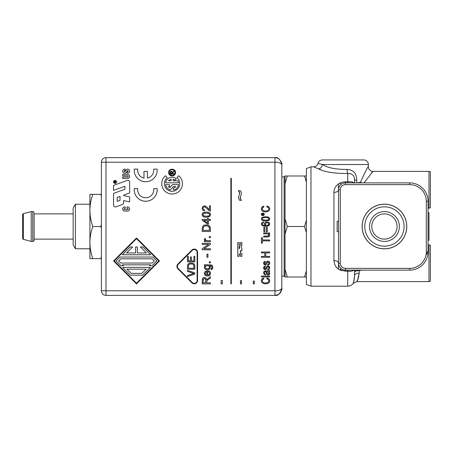 <?xml version="1.0" encoding="UTF-8"?>
<svg xmlns="http://www.w3.org/2000/svg" width="453" height="453" viewBox="0 0 453 453"><rect width="100%" height="100%" fill="white"/><g stroke="black" fill="none" stroke-linecap="round" stroke-linejoin="round"><path stroke-width="0.68" d="M354.597 182.882L354.597 180.266M355.095 270.118A4.592 4.134 0 0 0 354.597 271.987L354.597 270.322M362.23 270.118L359.184 270.577L359.184 273.159C357.87 282.972 355.775 282.502 357.559 280.311L359.184 273.159A4.592 2.48 0 0 0 354.597 275.639C353.804 284.722 352.547 284.257 353.617 282.247L354.597 275.639L354.597 270.118M356.715 182.961L360.452 182.282C365.469 171.262 368.108 166.104 368.368 166.812A4.592 4.592 -142.4 0 0 372.961 171.404L428.974 171.404L428.974 208.137L430.35 207.865L430.35 171.676L428.974 171.404M360.526 182.882A4.592 3.137 81.9 0 1 360.452 182.282A4.592 1.416 20.1 0 0 361.46 182.882M353.98 269.869C352.366 271.183 350.277 271.619 347.706 271.166L347.706 286.188L310.979 286.188L310.979 166.812L313.567 166.812L318.606 168.946A4.592 3.681 111.6 0 0 322.377 164.518L368.368 164.518A4.592 4.592 0 0 0 363.776 159.926L322.457 159.926A4.592 4.592 0 0 0 318.012 163.369L322.377 164.518C327.898 167.916 336.109 169.535 347.004 169.388C353.397 169.773 356.63 173.335 356.715 180.073L356.715 182.882M314.076 166.783L313.567 166.812A4.592 4.592 -62.5 0 0 318.012 163.369L318.635 163.55M320.662 169.671L318.606 168.946C325.129 172.1 334.835 173.607 347.706 173.465L347.332 173.493M345.413 184.637A5.136 5.136 0 0 0 340.277 189.773L340.277 263.227A5.136 5.136 0 0 0 345.413 268.363L409.688 268.363A16.614 16.614 0 0 0 426.301 251.749L426.301 201.251A16.614 16.614 0 0 0 409.688 184.637L345.413 184.637L345.413 182.882A6.886 6.886 0 0 0 338.527 189.773A4.592 2.622 0 0 1 333.935 192.395C333.878 188.578 335.803 185.492 339.716 183.142C340.933 182.383 342.83 181.947 345.413 181.834L344.28 181.88M343.21 182.004L341.828 182.31M351.307 181.846L347.706 181.834C351.313 181.557 353.402 181.987 353.98 183.131M345.413 182.944L345.413 181.834L347.706 181.834L347.706 173.465C352.241 173.408 354.535 175.611 354.597 180.073L356.715 180.073M372.525 171.863L371.641 172.797M364.036 182.882L372.961 171.404M359.184 270.118L359.184 270.577A4.592 1.835 0 0 0 354.597 272.412A4.592 4.173 0 0 1 355.35 270.118M347.706 270.118L347.723 271.166M347.785 271.166L349.444 271.188M350.996 271.177L351.307 271.154M352.253 271.002L353.249 270.583M359.727 270.118L359.727 270.577M339.75 269.88L340.52 270.237M341.324 270.537L341.851 270.696M347.706 271.166L345.413 271.166L339.716 269.858C336.358 268.329 334.433 265.248 333.935 260.605L333.935 192.395M340.277 189.773L338.527 189.773L338.527 263.227A4.592 2.622 0 0 0 333.935 260.605M338.77 187.955L339.382 186.443M341.992 183.793A4.592 2.135 60.2 0 1 339.716 183.142M384.438 204.167A22.333 22.333 0 0 1 406.771 226.5A22.333 22.333 0 0 1 384.438 248.833A22.333 22.333 0 0 1 362.106 226.5A22.333 22.333 0 0 1 384.438 204.167M384.438 206.834A19.666 19.666 0 0 1 404.104 226.5A19.666 19.666 0 0 1 384.438 246.166A19.666 19.666 0 0 1 364.773 226.5A19.666 19.666 0 0 1 384.438 206.834M384.438 211.579A14.921 14.921 0 0 1 399.359 226.5A14.921 14.921 0 0 1 384.438 241.421A14.921 14.921 0 0 1 369.518 226.5A14.921 14.921 0 0 1 384.438 211.579M384.438 213.873A12.627 12.627 0 0 1 397.066 226.5A12.627 12.627 0 0 1 384.438 239.127A12.627 12.627 0 0 1 371.811 226.5A12.627 12.627 0 0 1 384.438 213.873M426.035 255.113L428.057 251.749L428.057 240.305L428.974 240.271L428.974 212.729L428.057 212.695L428.057 240.305M428.057 212.695L428.057 201.251A18.363 18.363 0 0 0 409.688 182.882L345.413 182.882A6.886 6.886 0 0 0 338.527 189.773L338.527 183.867M310.979 166.812L306.387 168.567L306.387 284.433L310.979 286.188M353.249 182.417L352.253 181.998M354.597 180.045L354.257 177.519M350.843 173.788L350.18 173.59M339.841 267.276L340.639 268.199M341.981 269.201L341.992 269.207A4.592 2.135 -60.2 0 0 339.716 269.858M340.277 263.227L338.527 263.227A6.886 6.886 0 0 0 345.413 270.118L409.688 270.118A18.363 18.363 0 0 0 428.057 251.749L426.301 251.749M345.413 268.363L345.413 271.166M340.916 268.448L340.027 267.525M339.28 266.37L338.81 265.186M338.742 264.943L338.527 263.227L338.527 269.133M338.527 231.664L337.151 231.664L337.151 221.336L338.527 221.336M430.35 245.135L430.35 281.324L428.974 281.596L428.974 244.863L430.35 245.135M347.706 173.465A4.592 0.702 85.4 0 1 347.004 169.388M384.438 204.235A22.265 22.265 0 0 0 362.168 226.5A22.265 22.265 0 0 0 384.438 248.765A22.265 22.265 0 0 0 406.703 226.5A22.265 22.265 0 0 0 384.438 204.235M285.039 183.725L285.039 175.996L287.298 175.996L285.039 183.725L285.039 218.771L287.298 226.5L285.039 234.229L285.039 218.771M285.039 269.275L287.298 277.004L285.039 277.004L285.039 234.229M287.298 175.996L306.387 175.996M306.387 277.004L304.529 277.004L306.387 270.82M304.529 226.5L306.387 220.317L306.387 232.683L304.529 226.5L287.298 226.5M306.387 182.18L304.529 175.996M287.298 277.004L304.529 277.004M89.909 248.765L75.408 248.765L73.154 244.863L73.154 208.137L75.408 204.235L75.408 248.765M89.909 204.235L75.408 204.235M73.154 213.873L34.128 213.873L34.128 240.045A1.376 1.376 0 0 1 32.752 241.421L31.217 241.421L23.33 239.309A0.917 0.917 0 0 1 22.65 238.42L22.65 214.58A0.917 0.917 0 0 1 23.33 213.691L23.33 239.309M73.154 239.127L34.128 239.127M34.128 213.873L34.128 240.045M34.128 212.955A1.376 1.376 0 0 0 32.752 211.579L31.217 211.579L31.217 241.421M31.217 211.579L23.33 213.691M274.937 157.633L105.979 157.633A4.592 4.592 0 0 0 101.387 162.225A4.592 4.592 0 0 1 105.979 157.633L274.937 157.633C277.91 156.942 280.209 159.241 281.823 164.518C282.395 163.946 281.528 162.151 279.229 159.133C278.533 158.363 277.1 157.865 274.943 157.633L274.937 162.225C277.91 161.993 280.209 162.757 281.823 164.518L281.817 164.218M281.5 162.434L281.687 163.142M274.943 295.367C277.123 295.13 278.555 294.626 279.246 293.85C281.5 290.939 282.361 289.15 281.823 288.482L281.658 289.977L279.705 293.453L277.74 294.773L274.943 295.367L105.979 295.367L105.979 290.775L274.937 290.775L274.937 295.367C277.91 296.058 280.209 293.759 281.823 288.482C280.209 290.243 277.91 291.007 274.937 290.775L274.937 162.225L105.979 162.225L105.979 157.633M281.823 164.518L281.817 288.788M281.687 289.863L281.307 291.098M280.786 292.117L280.09 293.051M279.456 293.68L278.748 294.218M278.125 294.586L277.508 294.869M276.183 295.254L275.543 295.339M105.979 295.367A4.592 4.592 0 0 1 101.387 290.775L101.387 162.225L105.979 162.225L105.979 290.775L101.387 290.775A4.592 4.592 0 0 0 105.979 295.367A4.592 4.592 0 0 1 101.387 290.775M263.912 278.895L263.657 278.017L261.885 278.98L261.251 280.69L261.755 282.338L263.216 283.487L265.464 283.889L267.678 283.533L269.258 282.491L269.801 280.707L269.093 278.918L267.038 277.899L266.76 278.799L268.335 279.501L268.861 280.781L268.476 281.93L267.298 282.717L265.458 282.966L263.873 282.757L262.644 282.021L262.191 280.707L262.604 279.586L263.912 278.895M267.434 278.969L267.95 279.207M266.766 282.853L266.16 282.938M262.91 279.32L263.34 279.088M265.458 282.966L263.873 282.757L262.644 282.021L262.191 280.707L262.604 279.586M268.335 279.501L268.861 280.781L268.476 281.93L267.298 282.717M269.66 276.919L269.66 276.087L261.392 276.087L261.392 276.919L269.66 276.919M267.729 270.82L264.173 271.126L263.533 272.723L264.354 274.575L265.379 274.937L265.515 274.122L264.631 273.714L264.376 272.842L264.722 271.896L265.86 271.664L266.692 274.49L268.08 275.079L269.314 274.648L269.795 273.402L268.918 271.596L269.66 271.426L269.66 270.56L268.578 270.803M265.985 272.026L266.098 272.513M268.94 270.769L267.151 270.82M267.027 271.664L268.04 271.8L268.997 273.204L268.725 273.94L267.57 274.076L266.653 271.664L267.027 271.664L268.04 271.8L268.997 273.204L268.725 273.94L268.051 274.19L267.242 273.748L267.038 273.023M265.515 274.122L264.631 273.714L264.376 272.842L264.722 271.896L265.594 271.658M265.215 265.973L263.737 266.908L263.533 267.921L263.952 269.167L265.26 269.728L266.064 269.546L267.468 266.891L268.006 266.641L268.674 266.919L268.957 267.774L268.635 268.657L267.712 269.042L267.87 269.863L269.309 269.229L269.795 267.768L269.546 266.732L267.899 265.786L266.5 266.54L265.503 268.827L264.603 268.68L264.371 267.859L264.631 267.111L265.35 266.789L265.215 265.973M265.82 268.374L265.141 268.923L264.603 268.68L264.631 267.111L265.35 266.789M267.123 267.74L267.468 266.891L268.674 266.919L268.957 267.774L268.635 268.657L267.712 269.042M266.024 267.768L265.769 268.504M265.215 261.239L263.737 262.174L263.533 263.187L263.952 264.433L265.26 264.994L266.064 264.812L267.468 262.157L268.006 261.908L268.674 262.185L268.957 263.04L268.635 263.923L267.712 264.309L267.87 265.13L269.309 264.495L269.795 263.034L269.546 261.998L267.899 261.053L266.5 261.806L265.503 264.093L264.603 263.946L264.371 263.125L264.631 262.378L265.35 262.055L265.215 261.239M265.82 263.646L265.141 264.19L264.603 263.946L264.631 262.378L265.35 262.055M267.123 263.006L267.468 262.157L268.674 262.185L268.957 263.04L268.635 263.923L267.712 264.309M266.024 263.034L265.769 263.771M261.392 257.304L269.66 257.304L269.66 256.404L265.764 256.404L265.764 252.882L269.66 252.882L269.66 251.987L261.392 251.987L261.392 252.882L264.784 252.882L264.784 256.404L261.392 256.404L261.392 257.304M262.366 240.877L269.66 240.877L269.66 239.982L262.366 239.982L262.366 237.74L261.392 237.74L261.392 243.108L262.366 243.108L262.366 240.877M266.879 233.793L268.686 234.399L268.697 235.73L268.063 236.064L263.669 236.109L263.669 236.942L268.329 236.896L269.592 236.081L269.795 235.266L268.776 233.708L269.66 233.708L269.66 232.967L263.669 232.967L263.669 233.793L266.879 233.793L268.686 234.399L268.697 235.73L266.993 236.109M264.795 227.281L263.85 227.281L263.85 231.755L264.795 231.755L264.795 227.281M267.304 227.281L266.358 227.281L266.358 231.755L267.304 231.755L267.304 227.281M265.396 225.571L263.482 225.339L262.463 224.716L262.196 224.02L262.632 223.187L263.493 222.87L263.42 222.044L261.908 222.661L261.358 223.969L262.304 225.673L265.792 226.398L268.867 225.747L269.801 224.048L269.444 222.955L268.425 222.202L266.976 221.925L265.045 222.514L264.297 223.929L265.396 225.571M264.603 225.543L263.974 225.458M268.448 223.153L268.963 224.059L267.983 225.266L265.69 225.05L265.192 224.093L265.69 223.148L267.038 222.774L268.448 223.153L268.963 224.059L268.72 224.75L267.683 225.356M267.621 222.825L268.085 222.955M267.298 225.424L265.69 225.05L265.192 224.093L265.69 223.148L267.038 222.774M263.482 225.339L262.463 224.716L262.196 224.02L262.632 223.187L263.493 222.87M267.983 225.266L266.981 225.441M261.358 218.89L261.845 220.118L263.227 220.854L265.583 221.098L268.94 220.43L269.801 218.89L269.314 217.661L267.933 216.925L265.583 216.681L262.406 217.253L261.63 217.933L261.358 218.89M264.297 220.186L263.386 220.039M262.791 219.813L262.202 218.895L262.87 217.927L265.583 217.536L268.289 217.927L268.963 218.89L268.295 219.852L265.583 220.243L262.791 219.813L262.202 218.895L262.87 217.927M263.42 217.723L264.297 217.587M266.862 217.587L267.74 217.723M267.746 220.056L266.868 220.192M268.289 217.927L268.963 218.89L268.295 219.852M263.493 214.903L262.145 214.903L262.145 213.805L263.493 213.805L263.493 214.903L262.814 215.13L261.862 214.348L262.814 213.573L263.493 213.805L263.493 214.903M262.814 215.634L263.923 215.26L264.382 214.354L263.923 213.448L262.814 213.069L261.709 213.442L261.251 214.354L261.709 215.26L262.814 215.634M263.912 206.976L263.657 206.092L261.885 207.061L261.251 208.771L261.755 210.413L263.216 211.568L265.464 211.97L267.678 211.613L269.258 210.566L269.801 208.782L269.093 206.993L267.038 205.979L266.76 206.874L268.335 207.582L268.861 208.856L268.476 210.011L267.298 210.792L265.458 211.041L263.873 210.832L262.644 210.096L262.191 208.788L262.604 207.661L263.912 206.976M267.434 207.049L267.95 207.287M266.766 210.928L266.16 211.013M262.91 207.4L263.34 207.168M265.458 211.041L263.873 210.832L262.644 210.096L262.191 208.788L262.604 207.661M268.335 207.582L268.861 208.856L268.476 210.011L267.298 210.792M230.86 283.889L231.319 283.889L231.319 178.289L230.86 178.289L230.86 283.889M241.466 283.889L241.466 280.617L240.447 280.617L240.447 283.889L241.466 283.889M113.556 260.934L136.512 283.889L159.467 260.934L136.512 237.978L113.556 260.934M136.512 283.204L114.247 260.934L136.512 238.669L158.782 260.934L136.512 283.204M141.897 273.363L131.127 273.363L126.902 269.139L146.121 269.139L141.897 273.363M130.385 275.147L142.638 275.147L150.43 267.355L122.593 267.355L130.385 275.147M152.214 263.046L120.809 263.046L118.697 260.934L120.809 258.822L152.214 258.822L154.326 260.934L152.214 263.046M120.911 265.673L123.437 265.673L122.593 264.829L150.43 264.829L149.586 265.673L152.112 265.673L156.851 260.934L152.955 257.038L120.068 257.038L116.172 260.934L120.911 265.673M130.136 246.976L122.344 254.767L150.685 254.767L142.893 246.976L140.368 246.976L146.37 252.978L137.406 252.978L137.406 246.976L135.617 246.976L135.617 252.978L126.653 252.978L132.655 246.976L130.136 246.976M134.275 188.624A11.478 11.478 0 0 0 145.696 201.251A11.478 11.478 0 0 0 157.117 188.624L153.646 188.624A8.035 8.035 0 0 1 145.696 197.802A8.035 8.035 0 0 1 137.74 188.624L134.275 188.624M143.975 171.404L143.975 178.108A8.035 8.035 0 0 1 137.74 169.111L134.275 169.111A11.478 11.478 0 0 0 145.696 181.738A11.478 11.478 0 0 0 157.117 169.111L153.646 169.111A8.035 8.035 0 0 1 147.418 178.108L147.418 171.404L143.975 171.404M240.345 250.888L240.503 250.413L240.503 250.951L241.879 250.951L241.879 247.967L241.398 247.967L241.047 245.554L241.879 245.554L241.879 242.57L240.503 242.57L240.503 244.79L239.127 244.648L239.127 242.57L237.746 242.57L237.746 256.341L239.127 256.341L239.127 253.827L239.541 254.263L240.503 254.263L240.503 256.341L241.879 256.341L241.879 253.357L240.702 253.357L240.232 251.353M240.452 252.944L240.192 251.811L240.503 250.413M239.371 248.374L239.127 248.969L239.127 245.52L239.507 246.234M239.631 246.659L239.49 248.051M239.127 245.52L239.671 247.072L239.235 248.703M222.349 280.543L221.126 280.543L221.126 283.889L222.349 283.889L222.349 280.543M254.32 281.087L254.32 283.889L253.301 283.889L253.301 281.087L254.32 281.087M208.414 279.337L210.43 278.068L210.43 276.715L206.67 279.677L205.905 277.944L204.422 277.383L203.176 277.723L202.395 278.629L202.168 283.889L210.43 283.889L210.43 282.814L206.761 282.814L206.806 280.968L207.853 279.722M203.131 279.66L203.261 279.224M203.459 278.918L204.422 278.493L205.662 279.342L205.815 282.814L203.08 282.814L203.459 278.918L204.422 278.493L205.164 278.708L205.815 280.498M206.761 281.562L207.021 280.475L208.714 279.15M205.147 275.39L207.485 276.154L209.762 275.401L210.566 273.346L210.056 271.658L208.635 270.752L208.505 271.783L209.439 272.4L209.733 273.34L209.207 274.575L207.695 275.124L207.695 270.724L205.13 271.472L204.309 273.402L205.147 275.39M208.833 274.841L208.335 275.033M206.862 275.067L205.611 274.552L205.141 273.391L205.73 272.151L206.862 271.772L206.862 275.067L205.611 274.552L205.141 273.391L205.73 272.151L206.862 271.772M208.505 271.783L209.439 272.4L209.733 273.34L209.207 274.575M210.43 267.332L209.648 265.701L211.738 266.285L212.021 267.355L210.928 269.682L212.378 269.054L212.859 267.349L212.525 265.854L211.596 264.965L204.445 264.682L204.445 265.605L205.164 265.605L204.309 267.327L204.705 268.691L205.826 269.58L207.406 269.88L209.541 269.218L210.43 267.332M210.26 265.707L210.685 265.735M206.63 268.793L206.098 268.635M205.702 268.386L205.147 267.253L205.707 266.098L207.366 265.617L209.054 266.081L209.592 267.236L209.054 268.397L207.332 268.856L205.702 268.386L205.147 267.253L205.707 266.098M206.109 265.843L206.653 265.679M208.103 265.673L208.657 265.837M208.652 268.635L208.086 268.799M210.951 265.775L211.738 266.285L212.021 267.355L211.738 268.369L211.075 268.708M209.054 266.081L209.592 267.236L209.054 268.397M210.43 262.887L210.43 261.749L209.275 261.749L209.275 262.887L210.43 262.887M207.95 257.242L207.95 254.173L206.93 254.173L206.93 257.242L207.95 257.242M202.168 249.79L210.43 249.79L210.43 248.759L203.935 248.759L210.43 244.484L210.43 243.38L202.168 243.38L202.168 244.41L208.657 244.41L202.168 248.686L202.168 249.79M204.445 241.704L210.43 241.704L210.43 240.707L206.115 240.543L205.356 239.58L205.577 238.844L204.637 238.505L204.309 239.529L205.351 240.809L204.445 240.809L204.445 241.704M207.298 240.707L205.56 240.169L205.577 238.844M202.168 228.657L202.168 231.46L210.43 231.46L210.294 227.219L209.127 225.503L207.921 224.948L204.292 225.056L202.882 226.019L202.168 228.657M203.165 228.069L203.221 227.61M203.312 227.281L204.246 226.262L206.234 225.843L207.831 226.058L209.303 227.383L209.456 230.384L203.142 230.384L203.312 227.281L204.246 226.262M204.745 226.041L205.402 225.894M206.851 225.866L207.378 225.939M207.831 226.058L208.873 226.653L209.456 228.646M203.793 220.452L207.519 220.452L207.519 223.001L203.793 220.452M210.43 220.452L210.43 219.45L208.454 219.45L208.454 218.352L207.519 218.352L207.519 219.45L202.168 219.45L202.168 220.266L207.519 223.98L208.454 223.98L208.454 220.452L210.43 220.452M202.134 214.677L202.621 216.149L203.997 217.038L206.353 217.332L209.716 216.528L210.571 214.677L210.084 213.199L208.703 212.321L206.353 212.021L203.176 212.712L202.406 213.527L202.134 214.677M205.062 216.234L204.156 216.058M203.567 215.787L202.972 214.688L203.646 213.522L206.353 213.052L209.06 213.522L209.739 214.677L209.065 215.838L206.353 216.302L203.567 215.787L202.972 214.688L203.646 213.522M204.19 213.278L205.067 213.108M207.638 213.108L208.516 213.278M208.522 216.081L207.644 216.245M209.06 213.522L209.739 214.677L209.065 215.838M210.43 237.627L210.43 236.489L209.275 236.489L209.275 237.627L210.43 237.627M206.693 208.267L208.629 210.362L210.43 211.132L210.43 205.753L209.456 205.753L209.456 209.745L206.415 206.63L204.428 205.764L202.791 206.449L202.134 208.301L202.746 210.152L204.524 210.945L204.631 209.92L203.414 209.479L202.972 208.323L203.391 207.219L204.405 206.789L206.104 207.661M209.456 209.745L208.907 209.326L209.456 209.745M208.646 209.06L208.363 208.742M204.631 209.92L203.414 209.479L202.972 208.323L203.391 207.219L204.405 206.789L205.628 207.259L207.378 209.054M239.371 194.428L238.414 197.701L239.541 200.317L241.466 200.317L241.075 199.886M240.724 199.45L240.26 197.259M240.441 196.642L241.324 194.388L241.194 191.925L240.379 190.702L238.386 190.702L238.725 191.047M239.031 191.432L239.507 192.287M239.631 192.712L239.49 194.105M241.466 200.317L240.452 198.997L240.192 197.865L240.69 196.013M238.386 190.702L239.671 193.125L239.235 194.756M177.876 264.105A3.307 3.307 0 0 0 177.876 268.782L191.93 282.836A3.307 3.307 0 0 0 197.576 280.503L197.576 252.389A3.307 3.307 0 0 0 191.93 250.05L177.876 264.105M192.259 282.513L178.199 268.459A2.848 2.848 0 0 1 178.199 264.433L192.259 250.373A2.848 2.848 0 0 1 197.117 252.389L197.117 280.503A2.848 2.848 0 0 1 192.259 282.513M194.818 272.87L187.474 270.424L187.474 271.341L193.884 273.482L187.474 275.628L187.474 276.545L194.818 274.093L194.818 272.87M187.944 264.15L187.474 265.526L187.474 269.201L194.818 269.201L194.818 265.526L193.725 263.538L192.321 263.074L189.977 263.074L187.944 264.15M188.414 268.278L188.414 265.526L188.884 264.456L189.977 263.997L192.321 263.997L193.414 264.456L193.884 265.526L193.884 268.278L188.414 268.278M194.818 256.341L193.884 256.341L193.884 260.934L191.381 260.934L191.381 256.953L190.447 256.953L190.447 260.934L188.414 260.934L188.414 256.341L187.474 256.341L187.474 261.851L194.818 261.851L194.818 256.341M115.051 180.43A1.495 1.495 0 0 0 113.556 181.925A1.495 1.495 0 0 0 115.051 183.42A1.495 1.495 0 0 0 116.546 181.925A1.495 1.495 0 0 0 115.051 180.43M115.051 180.554A1.37 1.37 0 0 1 116.421 181.925A1.37 1.37 0 0 1 115.051 183.295A1.37 1.37 0 0 1 113.68 181.925A1.37 1.37 0 0 1 115.051 180.554M113.556 185.413L113.556 190.396L124.943 186.251L124.943 189.241L113.556 193.386L113.556 205.13A1.806 1.806 0 0 0 115.979 206.828L122.457 204.467A1.806 1.806 0 0 0 123.646 202.774L123.646 200.588L129.626 201.862L129.626 196.879L123.646 195.605L123.646 195.107L129.626 192.927L129.626 182.14A1.806 1.806 0 0 0 127.202 180.447L113.556 185.413M117.168 201.409L117.168 197.463L120.034 196.421L120.034 200.368L117.168 201.409M124.705 209.614A0.623 0.623 0 0 1 124.082 208.992A0.623 0.623 0 0 1 124.705 208.369L125.266 208.369L125.266 206.936L124.705 206.936A2.055 2.055 0 0 0 122.65 208.992A2.055 2.055 0 0 0 124.705 211.047L127.57 211.047A2.055 2.055 0 0 0 129.626 208.992A2.055 2.055 0 0 0 127.57 206.936L127.01 206.936L127.01 208.369L127.57 208.369A0.623 0.623 0 0 1 128.193 208.992A0.623 0.623 0 0 1 127.57 209.614L124.705 209.614M122.65 178.454L127.57 178.454A2.055 2.055 0 0 0 129.626 176.398A2.055 2.055 0 0 0 127.57 174.343L122.65 174.343L122.65 175.775L127.57 175.775A0.623 0.623 0 0 1 128.193 176.398A0.623 0.623 0 0 1 127.57 177.021L122.65 177.021L122.65 178.454M127.259 173.222L127.57 173.222A2.055 2.055 0 0 0 128.063 169.167A2.055 2.055 0 0 0 125.651 170.436L125.288 171.387A0.623 0.623 0 0 1 124.088 171.092A0.623 0.623 0 0 1 124.705 170.543L125.017 170.543L125.017 169.111L124.705 169.111A2.055 2.055 0 0 0 124.213 173.159A2.055 2.055 0 0 0 126.625 171.897L126.987 170.945A0.623 0.623 0 0 1 128.188 171.24A0.623 0.623 0 0 1 127.57 171.789L127.259 171.789L127.259 173.222M114.241 181.755L114.241 182.565L115.86 182.565L115.136 182.361L115.136 181.789L115.86 181.285L114.62 181.319L114.241 181.755M114.932 181.721L114.932 182.361L114.411 182.361L114.45 181.619L114.932 181.721M169.167 172.542C169.026 168.89 175.164 168.89 175.017 172.542C175.164 176.189 169.026 176.189 169.167 172.542M168.663 172.542C168.476 176.959 175.713 176.959 175.526 172.542C175.713 168.12 168.476 168.12 168.663 172.542M167.197 177.684L165.526 175.724A10.328 10.328 0 0 0 164.558 190.764A10.328 10.328 0 0 0 179.631 190.764A10.328 10.328 0 0 0 178.663 175.724L176.993 177.684A7.684 7.684 0 0 1 177.695 188.867A7.684 7.684 0 0 1 166.489 188.867A7.684 7.684 0 0 1 167.197 177.684M169.49 184.603L165.622 184.603A7.089 7.089 0 0 0 170.294 189.977L173.335 186.591L175.77 186.591A4.711 4.711 0 0 1 173.233 188.244L173.748 190.017A6.563 6.563 0 0 0 178.561 184.603L172.548 184.603L169.615 187.661A5.306 5.306 0 0 1 168.414 186.545L169.49 186.545L169.49 184.603M168.499 180.804A4.638 4.638 0 0 1 171.121 179.212L171.121 180.804L168.499 180.804M178.561 182.831A6.535 6.535 0 0 0 177.921 180.804L173.108 180.804L173.108 179.212A4.638 4.638 0 0 1 175.051 180.158L176.308 178.737A6.535 6.535 0 0 0 165.622 182.831L178.561 182.831M171.902 171.551L171.183 171.319L170.198 171.84L170.09 174.043L174.099 174.043L174.099 173.59L172.316 173.59L172.446 172.61L174.099 171.608L174.099 171.036L172.276 172.276L171.902 171.551M172.712 172.383L173.267 172.055L172.316 173.069M170.532 172.514L171.183 171.783L171.857 172.621L171.857 173.59L170.532 173.59L170.719 171.959L171.545 171.874L171.857 172.621M101.387 258.64L89.909 258.64L89.909 194.36L101.387 194.36M89.909 248.833L89.909 242.57C89.926 237.417 90.883 232.061 92.78 226.5C90.889 220.968 89.932 215.611 89.909 210.43L89.909 204.167M89.909 210.43C89.926 205.271 90.883 199.915 92.78 194.36M100.815 258.64L101.387 256.834M101.387 196.166L100.815 194.36M101.387 228.301L100.815 226.5L101.387 224.699M92.78 258.64C90.883 253.063 89.926 247.706 89.909 242.57M92.78 226.5L100.815 226.5M347.706 182.882L347.706 181.834M426.301 201.251L428.057 201.251M409.688 184.637L409.688 182.882M409.688 268.363L409.688 270.118M281.823 176.913L284.122 176.913L284.122 276.087L285.039 277.004M32.752 211.579L32.752 241.421M368.368 164.518L368.368 166.812M428.057 208.137L428.974 208.137M347.706 286.188C349.976 286.132 351.811 285.214 353.215 283.431L356.89 281.596L428.974 281.596M428.057 244.863L428.974 244.863M281.823 276.087L284.122 276.087M284.122 176.913L285.039 175.996"/></g></svg>

